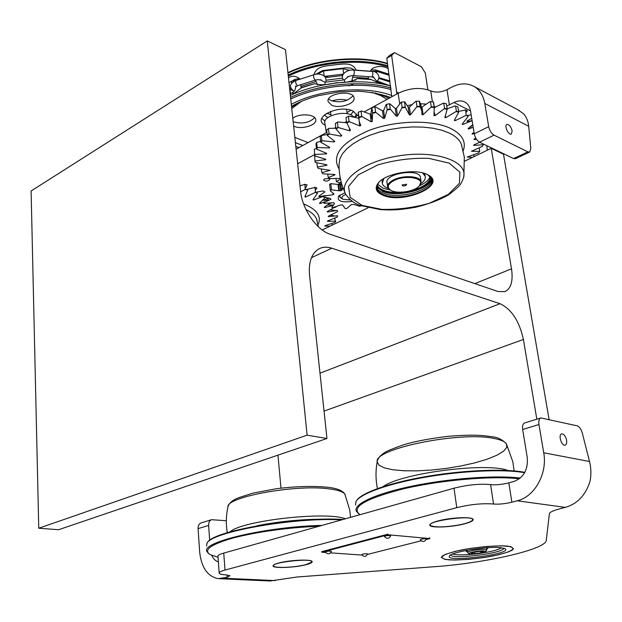 <?xml version="1.0" encoding="UTF-8"?>
<svg xmlns="http://www.w3.org/2000/svg" width="622" height="622" viewBox="0 0 622 622"><rect width="100%" height="100%" fill="white"/><g stroke="black" fill="none" stroke-linecap="round" stroke-linejoin="round"><path stroke-width="0.93" d="M549.086 419.485L503.486 154.209L491.224 148.331L511.509 268.813C513.251 280.903 511.09 288.507 505.017 291.625L498.043 291.539L330.196 234.261C316.652 230.086 302.191 209.171 300.566 191.047L285.482 49.659L267.281 40.935L307.113 435.167L326.962 438.494L309.523 275.01C308.481 261.411 311.894 252.555 319.747 248.458C323.37 246.856 327.382 246.771 331.79 248.201L500.026 303.699C511.541 309.173 519.331 321.1 523.405 339.48L536.825 419.181M322.204 229.961L368.115 207.787M464.688 161.145L491.224 148.331M280.988 488.114L277.956 455.156M326.962 438.494L58.608 529.711L38.751 528.241L307.113 435.167M267.281 40.935L31.1 190.993L38.751 528.241M515.451 158.696L513.624 158.563L479.57 142.213C476.926 140.588 475.154 137.789 474.259 133.816L470.489 110.755C469.766 106.743 467.954 103.874 465.031 102.148C461.695 100.375 458.01 100.5 453.99 102.521L446.72 106.067M474.259 133.816L488.698 126.647C489.607 130.643 491.388 133.473 494.016 135.13L479.57 142.213M518.04 109.837L523.561 113.803C526.453 116.99 528.171 121.15 528.7 126.289L530.823 148.471L529.664 152.025L515.42 158.711M399.619 103.555L398.166 93.277C409.921 87.811 420.783 87.01 430.743 90.874L432.399 101.767L430.751 90.874C435.657 92.795 441.068 92.398 446.993 89.677L451.564 87.243C459.775 83.029 467.301 82.788 474.135 86.512C479.787 89.941 483.341 95.586 484.779 103.431L488.698 126.647M487.181 150.283L486.917 145.742M513.624 158.563L527.891 151.861L529.664 152.025M527.891 151.861L494.016 135.13M512.155 130.791C510.919 126.507 509.146 124.384 506.844 124.439C503.898 125.535 508.625 135.627 511.354 134.064L512.155 130.791M435.447 106.953L434.203 106.603M425.705 104.076L420.666 103.757M411.437 104.706L407.737 105.616M297.65 163.726L314.569 154.637M398.166 93.277L364.484 111.719M358.35 115.078L354.781 117.037M346.47 121.585L344.922 122.433M335.787 127.44L334.434 128.179M326.892 132.307L296.103 149.171M329.03 178.514L329.878 179.276C328.152 181.344 326.052 181.624 323.58 180.116L324.56 178.864L329.03 178.514M327.467 200.284L328.54 198.356M337.746 184.337L341.392 182.798M390.352 190.037L387.638 186.997C387.226 184.509 389.178 182.153 393.493 179.929C403.072 174.883 420.355 175.948 421.071 181.538L419.368 185.815M420.542 177.861L420.456 177.301C419.15 167.901 384.031 173.678 387.071 182.759L387.56 186.413M393.928 180.582C387.49 184.221 386.519 187.494 391.02 190.418C397.59 194.243 414.975 191.428 419.383 185.799C426.583 178.506 406.073 174.152 393.928 180.582M405.948 185.504L406.632 184.221L402.084 184.967C402.341 186.048 403.631 186.227 405.948 185.504M219.169 572.893L217.972 556.426C217.716 555.399 219.644 554.288 223.749 553.106L454.013 488.2C467.666 484.779 479.857 483.582 490.595 484.624C495.874 485.144 501.946 484.546 508.835 482.843L514.184 481.366C523.81 477.478 528.171 469.524 527.262 457.52L522.674 429.499C522.216 425.946 522.869 423.761 524.626 422.952L524.727 422.921M219.768 578.732L270.002 580.995L297.091 576.998L434.428 566.712C485.067 563.198 545.945 549.483 546.279 540.347L549.389 513.663C549.778 512.124 553.526 510.429 560.616 508.586L565.39 507.381C577.356 503.859 585.543 495.252 589.951 481.545C591.335 474.92 591.195 468.234 589.524 461.508L582.285 433.021C581.111 429.032 579.393 426.638 577.13 425.829L540.837 417.937C539.095 418.754 538.465 420.946 538.947 424.523L543.721 452.777C547.648 473.498 534.71 496.729 517.263 500.788L511.875 502.203C504.947 503.851 498.836 504.458 493.549 504.022C482.773 503.136 470.512 504.349 456.766 507.653L225.008 570.055C220.88 571.198 218.944 572.248 219.193 573.196C219.636 574.114 222.054 574.689 226.439 574.915L230.008 575.747L227.139 577.263L218.19 578.662C207.53 576.454 201.349 567.505 199.646 551.823L198.084 528.638C198.014 525.691 199.001 523.786 201.03 522.939L201.147 522.908M490.602 484.624L493.549 504.022L490.602 484.624M226.33 520.746L211.55 519.689C209.521 520.536 208.549 522.449 208.627 525.419L209.684 540.44M211.838 555.446C213.385 558.921 215.562 561.067 218.369 561.899M437.997 520.956C432.259 522.527 429.538 523.949 429.818 525.24C430.3 528.179 451.797 527.269 464.572 523.825C470.512 522.255 473.358 520.793 473.117 519.448C472.829 516.501 450.779 517.418 437.997 520.956M278.734 563.011C274.753 564.092 272.871 565.079 273.097 565.973C273.392 568.555 295.263 567.653 306.265 564.659C310.401 563.571 312.368 562.56 312.166 561.627C312.073 559.046 289.72 559.94 278.734 563.011M455.374 551.302L445.025 554.521L441.317 557.39L444.753 559.341L454.449 560.049L468.436 559.403L484.095 557.537L498.549 554.801L509.084 551.683L513.57 548.783L510.911 546.668L501.41 545.813L486.886 546.427L470.364 548.394L455.374 551.302M566.588 440.151C566.969 442.848 566.518 444.505 565.227 445.103C561.736 446.526 557.942 434.77 561.596 433.892C563.843 433.837 565.507 435.929 566.588 440.151M500.329 547.632L504.916 548.62C514.705 553.782 444.131 563.097 449.457 555.975C450.927 552.056 486.808 546.124 500.329 547.632M506.938 546.062C496.201 545.393 478.45 546.862 462.465 549.77C452.707 551.869 445.982 553.961 442.273 556.037C440.92 557.887 443.136 559.162 448.921 559.862C460.933 560.274 475.177 559.069 491.644 556.255C501.138 554.272 507.98 552.243 512.178 550.167C514.169 548.254 512.419 546.886 506.938 546.062M450.701 554.964C451.658 559.878 504.154 553.199 503.781 548.184M456.913 525.318C465.528 523.778 470.675 522.107 472.347 520.295C477.206 513.904 422.105 521.306 431.108 525.815C435.695 527.402 444.295 527.238 456.913 525.318M430.595 525.419L429.81 524.774M473.039 519.292L472.759 519.759M305.876 564.636L311.498 562.249C315.595 557.226 266.854 562.638 274.154 566.401C277 568.352 296.142 567.272 305.876 564.636M273.734 566.059L273.12 565.553M311.498 562.249L311.886 561.775M452.668 554.023C456.33 555.112 463.343 555.151 473.723 554.14M481.265 553.176C491.574 551.558 498.354 549.755 501.604 547.772M486.497 547.788L487.819 548.13L486.629 549.529M467.526 551.971L465.878 551.045L467.153 550.26M466.267 550.75L467.425 551.271M486.528 548.829L487.493 547.998M469.105 553.72L467.604 552.53C466.632 551.255 479.787 548.884 484.857 549.428L486.622 550.291M484.009 550.96C479.204 550.454 466.897 552.857 469.252 553.829C470.846 554.987 484.942 553.121 485.572 551.667L484.009 550.96M471.243 553.417L474.913 553.712L480.985 552.849L483.434 551.691L479.772 551.387L473.653 552.25L471.243 553.417M480.783 551.465L480.985 552.849M474.679 552.111L474.913 553.712M494.692 438.588C461.407 430.852 373.69 448.664 377.189 461.757L378.915 465.147L384.233 467.853L392.723 469.758L403.857 470.768L416.981 470.87L431.396 470.053L446.363 468.389L461.12 465.94L474.92 462.846L487.034 459.238L496.76 455.312L503.525 451.261L506.821 447.319L506.339 443.696C504.737 441.527 500.858 439.824 494.692 438.588M383.082 486.653C400.661 473.256 486.886 462.029 508.042 470.504M519.37 478.784C492.5 475.628 441.325 479.974 403.865 488.752C365.036 498.727 350.411 507.373 359.998 514.697M358.49 513.64L356.204 510.919C353.553 503.968 375.999 493.526 412.992 485.945C449.893 478.349 495.594 475.06 520.28 478.054M524.618 472.712L523.631 472.541C502.498 468.949 461.05 470.87 424.08 477.416C387.055 483.947 359.866 493.985 355.947 501.635L355.543 505.041M356.492 500.772C360.783 493.145 387.965 483.208 424.647 476.779C461.283 470.341 502.187 468.475 523.11 472.036L524.82 472.339M345.358 495.213L344.876 494.148C343.173 491.784 338.088 490.05 329.637 488.946C296.57 484.009 225.428 496.962 227.947 507.054C226.019 515.552 225.817 524.105 227.341 532.696M229.984 531.911C241.305 520.668 326.301 511.02 345.459 518.795M319.179 526.204C287.31 527.635 258.775 531.53 233.569 537.874C210.982 544.32 203.122 549.871 209.987 554.544L218.034 557.265M208.549 553.494L206.916 551.481C200.517 542.197 266.745 526.539 322.017 525.403M341.688 519.86C293.444 517.1 209.754 532.245 206.877 543.574L206.543 546.085M207.383 542.827C210.905 531.359 295.878 516.338 343.056 519.471M427.952 174.883L431.94 179.587C435.633 190.697 399.316 201.683 383.362 194.593C379.599 193.084 377.406 191.086 376.776 188.583L376.986 185.457L379.179 182.005M431.862 179.291C432.834 190.223 398.329 199.817 383.168 193.092C379.544 191.646 377.367 189.726 376.644 187.339M383.012 195.292C375.836 192.198 374.343 188 378.526 182.689C386.099 173.149 416.095 168.197 427.539 174.673C448.618 184.648 404.051 204.622 383.012 195.292M346.151 194.911C337.241 181.523 361.872 161.821 397.924 155.974C433.938 149.863 466.282 160.328 463.903 175.746L463.569 177.581M461.174 143.869L461.851 145.882L461.174 143.869C459.331 139.608 455.351 135.993 449.224 133.03L441.752 130.216L432.928 128.21L423.03 127.106L412.386 126.935L401.338 127.72L390.266 129.43L379.552 132.012L369.546 135.363L360.581 139.375L352.931 143.9L346.827 148.782L342.427 153.859L339.83 158.975L339.083 163.967M349.051 121.376L349.401 121.702L346.656 123.016L346.586 122.55L349.051 121.376L348.429 116.361L345.972 117.441L348.429 116.361M346.586 122.55L345.972 117.542M346.609 122.542L350.497 130.325L349.634 130.791L349.416 129.034M346.609 122.705L337.777 121.951L335.421 123.514M338.003 127.246L338.368 127.549L336.043 129.003L335.919 128.56L338.003 127.246L337.404 122.262M349.634 130.791L338.368 127.549M335.919 128.56L335.32 123.576M336.043 129.003L341.742 135.682L341.035 136.187L340.887 135.005M328.284 128.723L326.636 130.13L328.665 128.381L328.284 128.723L329.232 133.948L327.39 135.51L326.636 130.13M327.219 135.075L328.867 133.676M335.88 128.225L328.665 128.381M341.035 136.187L329.232 133.948M327.39 135.51L334.753 141.427L334.208 141.964L334.1 141.062M327.149 134.515L321.317 135.534L320.143 136.988L320.703 141.894L321.885 140.448L321.317 135.534M321.885 140.448L322.235 140.696L320.921 142.306L329.683 147.383L329.326 147.927L329.24 147.204M334.208 141.964L322.235 140.696M320.921 142.306L320.703 141.894M320.633 141.303L316.637 142.485L315.953 143.939L316.505 148.806L317.189 147.36L316.637 142.485M317.189 147.36L316.761 149.194L326.651 153.37L326.472 153.906L326.402 153.3M329.326 147.927L317.531 147.577M316.761 149.194L316.505 148.806M316.458 148.363L314.32 149.366L314.678 155.609L314.32 149.366M314.864 154.202L314.965 155.966L325.671 159.216L325.679 159.737L325.625 159.209M326.472 153.906L315.175 154.396M314.67 155.539L314.895 160.787L315.51 162.451L326.721 164.776L326.915 165.258L317.445 167.1L318.293 168.469L330.08 170.327L321.862 172.667L323.191 173.88L334.527 174.448L335.048 174.836L328.253 177.542L330.01 178.568L340.335 178.413M325.679 159.737L315.175 160.966M315.51 162.451L315.051 160.888M315.191 162.117L314.895 160.787M317.445 167.1L316.738 162.816M321.862 172.667L321.263 169.029M328.253 177.542L327.74 174.323M340.483 179.105L336.393 181.608L335.95 178.654M474.088 156.604L473.785 154.746M472.432 157.405L467.246 157.032L478.582 152.942L479.694 151.403L471.422 151.27L482.548 146.302L483.17 144.732L473.731 145.431L473.847 144.91L479.671 142.267M479.694 151.403L479.29 147.857M479.842 151.2L479.562 151.597M483.17 144.732L482.765 145.781M483.348 144.514L483.263 143.985M476.382 139.118L474.057 139.678L473.987 139.165L475.838 138.216M474.221 133.551L472.339 134.158L472.238 133.582M471.157 128.015L470.885 126.383M472.339 134.158L472.075 133.676L474.034 132.447M471.227 126.087L472.883 125.411M472.106 120.645L462.768 124.509L462.154 124.128L468.218 116.345L466.15 115.311L465.629 110.008L458.577 111.408M457.947 111.602L457.217 111.843M466.15 115.311L455.11 120.684L454.939 119.603M455.11 120.684L454.332 120.373L458.632 112.31L456.105 111.501L456.377 111.113L458.647 111.836L457.854 106.867L455.133 105.934L447.148 108.796M456.377 111.113L455.584 106.137M456.105 111.501L445.764 117.706L445.523 116.19M445.764 117.706L444.847 117.488L447.202 109.301L444.287 108.757L434.996 115.692L434.576 112.979M446.324 103.734L443.331 103.174L446.324 103.734M444.287 108.757L444.543 108.345L447.156 108.834L446.378 103.835M447.156 108.834L447.202 109.301M444.458 108.788L444.73 108.376M444.543 108.345L443.758 103.338M443.331 103.174L434.358 107.653M434.996 115.692L433.962 115.568L434.249 107.45L431.03 107.194L423.115 114.72L421.973 107.023L421.195 107M433.402 101.852L430.105 101.588L433.402 101.852L433.736 103.555M431.03 107.194L431.264 106.759L434.148 106.992L433.386 101.969M434.148 106.992L434.249 107.45M433.044 107.349L433.215 106.906M431.264 106.759L430.502 101.728M430.105 101.588L421.973 107.023M423.115 114.72L421.996 114.689L421.763 110.84L420.184 106.829L416.763 106.867L410.497 114.829L409.385 107.116L408.226 107.178L404.673 101.845L401.089 102.187L404.673 101.845M419.376 101.215L415.877 101.254L419.376 101.215L420.946 105.312M416.763 106.867L416.958 106.416L420.021 106.385L419.282 101.339M420.021 106.385L420.184 106.829M416.958 106.416L416.219 101.37M415.877 101.254L409.385 107.116M410.497 114.829L409.338 114.891L408.226 107.178M405.233 107.046L405.443 107.482L401.936 107.808L402.092 107.342L405.233 107.046L404.51 102M409.338 114.891L405.443 107.482M402.092 107.342L401.369 102.296M401.089 102.187L396.463 108.298L395.289 108.461L389.792 103.734L386.223 104.372L383.618 110.537L382.476 110.794L375.198 106.813L371.785 107.723L371.046 112.994L371.808 118.724M401.936 107.808L397.544 116.019L396.463 108.298M397.544 116.019L396.37 116.174L395.289 108.461M390.258 108.959L390.515 109.371L387.039 109.993L387.141 109.519L390.258 108.959L389.559 103.913M396.37 116.174L390.515 109.371M387.141 109.519L386.449 104.465M387.039 109.993L384.668 118.258L383.618 110.537M384.668 118.258L383.525 118.507L382.476 110.794M371.155 113.795L370.183 114.098L361.39 110.98L358.295 112.232L361.39 110.98M383.525 118.507L375.89 112.458L372.555 113.336L372.283 121.461L371.202 121.795L370.183 114.098M361.709 116.252L362.043 116.609L358.948 117.729L358.941 117.255L361.709 116.252L361.063 111.221M371.202 121.795L362.043 116.609M358.941 117.255L358.295 112.232M358.225 112.131L358.925 119.564M358.948 117.729L359.143 121.251L360.776 125.535L359.788 125.939L349.401 121.702M358.754 118.242L348.786 116.089M371.785 107.723L375.198 106.813M386.223 104.372L389.792 103.734M455.133 105.934L457.706 106.813M465.163 109.775L467.285 110.848L466.018 112.419M471.149 114.798L466.725 115.591M471.997 120.684L467.34 121.547L466.897 121.111L471.717 118.289M335.39 123.459L337.777 121.951M359.788 125.939L359.259 121.788M336.393 181.608L338.531 182.44L341.268 182.347M473.194 127.3L468.553 129.049L468.109 128.614L472.759 124.641M372.555 113.336L372.601 112.862L375.595 112.069L374.918 107.023M375.595 112.069L375.89 112.458M372.601 112.862L371.933 107.816M403.709 192.019C395.639 192.898 388.89 192.322 383.463 190.285C380.065 188.925 377.982 187.121 377.204 184.889M430.642 177.099C429.164 183.778 421.312 188.59 407.068 191.537M390.398 190.06L383.199 188.295L377.562 184.182M430.105 176.516C428.939 180.007 425.347 183.117 419.337 185.854M431.334 178.079C429.748 188.715 397.217 196.964 382.833 190.596L376.815 186.032M431.512 178.413C430.618 189.142 397.528 197.765 382.927 191.296L376.738 186.398M317.197 221.175L316.676 219.302C315.214 215.585 311.669 212.359 306.024 209.606M332.024 225.218L331.837 223.625M330.127 226.136L324.824 226.066L325.135 225.646L335.064 222.388L335.779 221.129L327.483 221.378L327.638 220.95L337.334 216.985L337.575 215.717L328.377 216.65L328.369 216.223L337.552 211.597L337.295 210.353L327.436 212.016L327.258 211.612L334.317 207.39M335.064 222.388L335.297 222M335.188 221.074L334.854 218.182M323.891 196.078L313.636 200.012L312.975 199.716L317.5 193.162L315.354 192.361L315.105 187.432L305.9 189.609M315.354 192.361L305.682 197.05L305.55 195.86M305.682 197.05L304.889 196.816L307.719 190.06L305.192 189.446L304.943 184.47L299.998 185.721M305.192 189.446L300.651 191.786M304.562 184.275L307.144 184.913L305.371 188.45M314.701 187.214L316.901 188.046L315.393 190.075M325.874 195.541L319.218 196.599L318.713 196.249L324.917 191.926L323.16 190.931L315.408 192.291M328.61 200.206L323.502 200.307L327.965 198.309M328.906 203.985L332.016 202.811M332.615 205.027L327.491 205.089M333.757 207.795L336.067 206.97M335.655 210.485L330.461 209.902M334.053 215.842L330.958 215.126M332.148 205.625L324.63 207.616L324.287 207.235L329.792 203.231M324.964 201.753L319.996 203.573L319.49 203.231L325.011 197.765M420.869 183.684C424.258 181.266 425.712 178.817 425.223 176.345L422.447 172.862M383.883 178.491L382.273 183.366C382.833 185.543 384.863 187.222 388.346 188.419M425.114 175.56L424.383 173.398M382.18 179.564L382.172 182.604M341.898 184.532L340.98 184.532M338.111 184.827L338.562 184.734M338.78 184.703L339.962 184.563M345.894 194.461C341.789 196.047 340.848 197.672 343.056 199.343L350.52 199.934M342.706 199.133L339.923 197.158L339.822 194.989C339.091 196.521 339.861 197.726 342.139 198.597M330.352 190.596L329.644 184.244L330.399 190.97L333.944 193.877L333.198 194.67L333.05 193.395M340.553 190.767L339.285 190.798L338.555 184.641L340.856 184.283L341.587 190.441L340.553 190.767L339.814 184.61M352.41 201.373C341.377 202.764 336.782 200.976 338.64 196.016L345.07 192.711M342.699 186.95L342.193 189.881L341.587 190.441M339.285 190.798L331.518 189.827L330.36 190.418M333.198 194.67L323.456 196.225L323.082 196.933L330.15 198.402L330.974 199.258L323.658 202.741M324.155 203.332L333.851 202.725L334.473 203.612L331.814 207.32L333.011 207.616L340.288 205.081L342.551 204.926L345.226 208.619L346.742 208.541L351.492 204.482L353.724 204.42L359.796 206.294L361.234 205.781M338.796 190.612L338.065 184.454L330.795 183.653L331.518 189.827M329.644 184.244L330.795 183.653M391.798 96.76L386.767 58.266L389.582 55.436L394.449 52.637L391.65 55.459L396.929 93.953M386.767 58.266L391.65 55.459M394.449 52.637L421.351 66.725L425.3 72.961L427.835 89.708M347.115 100.251C342.302 99.061 337.202 99.287 331.829 100.927M326.636 113.274L330.888 114.627M347.014 112.613L350.824 110.249M292.853 94.319L302.02 87.36L314.833 83.612C319.832 85.292 327.001 85.004 336.339 82.742C345.972 82.757 352.954 81.365 357.277 78.582L370.518 79.251L380.656 83.776M355.092 80.378L355.706 80.028M390.632 86.015C362.362 77.82 318.907 81.871 290.365 95.43M292.807 118.273C298.995 113.118 315.191 114.028 315.696 119.517C317.298 125.053 301.693 129.905 294.035 126.305L293.646 126.134M314.639 117.628C309.461 122.767 302.432 124.175 293.561 121.85L293.164 121.679M331.557 105.134L328.121 101.596C325.757 93.409 352.954 89.381 354.004 97.778C355.768 103.703 339.293 109.044 331.557 105.134M357.51 115.544L352.977 111.05C338.485 103.835 310.813 118.211 325.166 125.185M352.946 95.866C347.574 101.534 340.257 103.112 331.013 100.593L328.618 98.952M292.892 90.672L289.681 88.985M328.082 75.946L326.721 77.431L326.659 76.871L327.911 75.962M342.598 75.371L341.641 74.337M342.535 75.557L326.721 77.431M340.055 69.011L339.371 68.622L328.999 69.851L329.046 70.317M339.371 68.622L339.41 69.089M315.494 74.399L322.608 70.558L346.298 67.751L351.026 68.132L354.851 70.193M328.999 69.851L328.408 70.395M356.258 70.294L356.196 70.169C352.223 61.524 342.038 64.237 334.379 64.89C326.783 66.157 316.233 65.574 313.97 74.764M389.963 81.194L389.302 81.692L388.19 80.642M389.302 81.692L378.728 78.356M388.237 75.013L388.112 73.987L380.182 71.452L379.264 72.152M388.112 73.987L387.187 74.679M380.182 71.452L378.806 72.004M370.953 70.053L375.323 69.835L388.991 74.205M388.206 68.591C382.997 65.831 377.741 65.784 372.446 68.451L370.082 71.305M326.659 76.871L325.337 77.027M292.915 80.541L294.867 79.375L299.454 78.605M300.107 79.165L298.28 77.766C294.867 75.752 291.601 75.752 288.484 77.766M387.972 66.912C360.076 58.149 316.474 62.138 288.305 76.117M370.152 71.188L356.196 70.169M387.817 65.769C359.679 57.286 316.512 61.283 288.196 75.06M352.277 80.463L355.216 80.114M353.809 116.819L351.033 114.915C342.046 110.351 322.499 116.672 324.863 123.273L326.332 132.618M378.891 77.711L389.924 80.914M367.431 554.443L421.125 540.79M426.179 539.507L429.856 538.574L388.058 534.772L321.838 552.227L325.695 552.499M428.107 538.411L429.779 537.983L429.856 538.574M330.624 552.857L362.012 555.088M321.838 552.227L321.776 551.644L387.98 534.158L388.058 534.772M330.632 551.1C327.732 551.131 325.998 551.457 325.43 552.064C327.74 554.583 329.746 554.35 331.448 551.364L330.632 551.1M366.856 553.736C364.041 553.774 362.346 554.085 361.755 554.676C364.018 557.11 365.961 556.877 367.586 553.969L366.856 553.736M389.932 535.519C386.9 535.534 385.065 535.892 384.427 536.568C386.876 539.157 388.96 538.901 390.686 535.791L389.932 535.519M425.666 538.745C422.735 538.776 420.938 539.118 420.278 539.772C422.68 542.275 424.694 542.019 426.334 538.994L425.666 538.745M474.858 283.632L511.509 268.813M324.039 411.095L523.405 339.48M319.996 373.192L500.026 303.699M311.443 257.71L331.79 248.201M528.7 126.289L484.779 103.431M470.504 110.879L453.99 102.521M449.387 104.931L446.993 89.677M508.835 482.843L511.875 502.203M208.627 525.419L198.084 528.638M275.274 580.59L223.469 578.227M226.968 574.946L227.139 577.263M223.749 553.106L225.008 570.055M454.013 488.2L456.766 507.653M565.39 507.381L517.263 500.788M589.524 461.508L543.721 452.777M538.947 424.523L522.674 429.499M320.493 519.292C299.205 519.432 278.042 521.601 257.01 525.808C272.156 522.449 300.97 519.075 320.54 519.292M362.152 205.439L381.892 209.389C397.753 209.723 413.506 207.701 429.157 203.324L448.306 194.383L459.409 183.303L459.915 172.123L449.131 163.135L428.815 158.361C411.632 157.786 394.605 159.986 377.733 164.962L358.225 174.875L348.538 186.483L350.147 197.353L362.152 205.439M339.153 169.106C331.145 155.414 341.144 142.5 369.149 130.363C395.973 120.194 432.391 119.486 450.81 128.529C462.301 134.438 466.43 141.878 463.203 150.851M431.769 179.004C429.693 189.694 397.085 197.812 382.631 191.436L376.652 187.035M303.629 203.923C317.065 209.435 321.862 216.409 318.029 224.837M333.781 194.181L333.719 193.652M396.813 92.072L398.694 92.997M324.272 114.969L327.864 117.597M350.668 114.751L353.529 111.315M321.729 118.39L325.018 121.026M354.664 117.006L356.81 114.013M371.272 79.569L357.277 78.582M314.833 83.612L301.343 87.858M390.904 87.966C362.618 79.803 319.133 83.853 290.575 97.39M391.137 89.622C363.023 81.264 319.203 85.315 290.746 98.991M391.907 95.609C365.666 85.276 318.635 89.319 291.321 104.372M390.173 97.654L386.487 95.92M295.411 142.695L302.828 145.486M387.039 99.372L380.889 95.64L372.321 92.484M301.553 101.339L291.765 108.531M294.844 137.361L308.077 142.617M342.769 74.928L341.976 74.982M290.466 93.735L290 89.358M390.344 85.937L377.002 80.891M342.497 78.1L326.239 80.191M387.545 63.841C359.423 55.335 316.287 59.323 287.986 73.124M295.815 146.528L299.065 147.546M292.721 94.373L293.125 92.173C294.665 91.232 295.536 89.381 295.753 86.621M296.702 80.246L291.912 81.039L291.524 83.208M320.913 79.515L320.968 80.254C319.786 79.593 317.912 79.538 315.362 80.09C313.83 78.629 313.294 76.879 313.745 74.834C317.445 72.86 328.074 74.36 325.664 82.081M315.362 80.09L297.526 85.719C295.955 84.281 295.411 82.539 295.909 80.495L313.745 74.834M315.712 81.63L301.095 86.271M344.689 81.964L344.401 79.865L347.768 77.097M349.758 70.356L343.01 68.661L343.601 73.614M325.166 84.452L324.894 82.174L344.401 79.865M343.01 68.661L323.564 70.97L324.14 75.837M376.193 81.529C382.18 78.092 377.041 70.706 372.166 71.452C373.052 72.494 373.083 74.181 372.267 76.522L371.746 76.918L353.226 75.596C349.883 75.861 348.009 76.436 347.612 77.322L347.62 76.436M372.166 71.452L353.638 70.107C354.486 71.149 354.517 72.844 353.731 75.2L353.226 75.596M377.406 82.19L378.184 83.037M376.823 72.953L375.913 71.087M519.409 110.56L474.135 86.512M420.456 177.301L421.071 181.538M419.383 185.799L419.819 185.333M211.55 519.689L201.03 522.939M540.837 417.937L524.626 422.952M472.347 520.295L472.875 519.619M486.699 549.996L486.373 547.795M467.588 552.437L467.277 550.237M485.572 551.667L486.653 550.252M377.383 460.7C378.705 457.403 381.045 454.775 384.419 452.824C385.772 451.494 392.171 448.812 403.608 444.792C415.068 441.325 429.981 438.502 448.338 436.317C473.187 434.35 482.073 435.221 492.795 436.885C497.39 437.142 501.907 439.412 506.339 443.696M514.13 470.924L512.816 461.757L506.37 443.75M377.204 461.679C375.548 470.629 375.626 479.593 377.43 488.573M228.15 506.16C229.565 502.654 233.102 499.824 238.762 497.678L252.936 493.122L276.603 488.674C296.321 486.295 313.426 485.836 327.911 487.283C337.062 488.317 342.714 490.602 344.883 494.148M350.567 517.356L349.743 509.939L344.876 494.148M376.776 188.583L376.644 187.611M378.977 182.223L378.526 182.689M346.174 194.943C350.163 200.307 354.96 203.837 360.558 205.532L380.493 209.637C391.549 210.158 398.554 210.322 416.032 207.165C428.255 204.195 439.015 200.152 448.314 195.036C455.872 189.282 460.117 185.387 461.034 183.358C463.126 179.315 464.082 176.78 463.903 175.746M463.888 175.832L464.3 157.032L461.368 144.436M339.099 163.633C338.803 173.865 340.809 183.591 345.117 192.812M434.451 108.244L433.565 102.412M421.763 110.84L420.767 104.146M409.26 114.518L408.164 106.906M318.363 226.766L316.645 219.193M425.223 176.345L425.005 174.829M347.162 113.764L346.617 109.41M331.028 115.778L330.507 111.424M348.538 85.789C348.864 86.085 350.676 85.401 353.972 83.729M291.531 106.37C298.941 102.024 307.804 98.478 318.122 95.718L339.122 91.9L358.536 91.193C370.969 92.079 381.628 94.179 390.499 97.475M375.136 92.966L385.43 96.573L388.82 98.393M291.617 107.139L298.949 102.498M328.121 101.596L328.058 101.067M372.446 68.451L372.026 68.848M287.939 72.657C316.217 58.787 359.353 54.798 387.483 63.405M301.064 88.168L300.823 84.678M293.079 92.196L290.202 93.891M291.866 81.062L289.02 82.765M290.622 88.091L289.65 88.666M295.567 86.007L295.536 86.901L297.526 85.719M294.136 91.286C288.74 87.22 289.331 83.62 295.909 80.495M351.671 81.459L353.063 75.589M320.921 80.23L324.894 82.174M323.564 70.97L317.414 74.181M315.424 80.067L317.57 84.864M343.196 74.15L324.738 76.343M373.643 76.654L373.721 77.423L371.746 76.918M368.068 78.271L353.156 77.214M353.638 70.107C347.675 69.096 339.363 74.492 343.507 79.966M385.694 84.779L377.461 82.205L373.573 77.346M368.434 79.017L368.185 76.661M371.178 71.382L375.968 71.102L389.147 75.301"/></g></svg>
